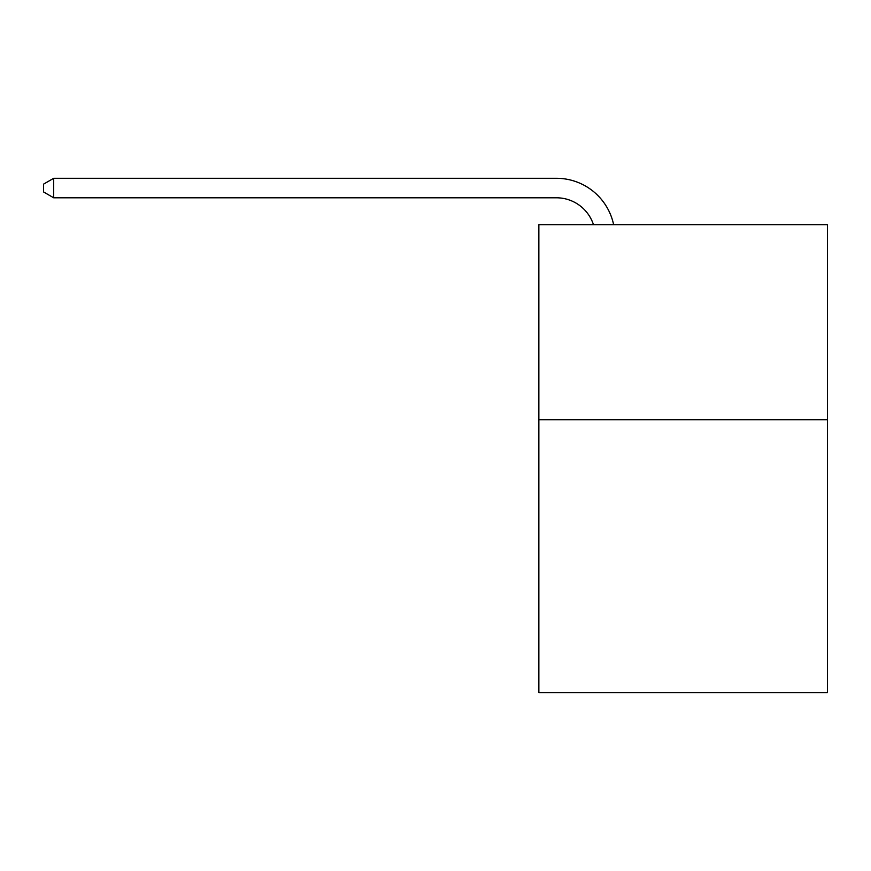 <?xml version="1.0" encoding="UTF-8"?>
<svg xmlns="http://www.w3.org/2000/svg" width="871" height="871" viewBox="0 0 871 871"><rect width="100%" height="100%" fill="white"/><g stroke="black" fill="none" stroke-linecap="round" stroke-linejoin="round"><path stroke-width="1.31" d="M827.45 419.702L827.45 692.706L538.855 692.706L538.855 224.707L827.45 224.707L827.45 419.702L538.855 419.702M593.478 224.707A38.999 38.999 -9.3 0 0 556.395 197.793L53.686 197.793L53.686 178.294L556.395 178.294A58.499 58.499 170.7 0 1 613.641 224.707M53.686 197.793L43.55 191.947L43.55 184.14L53.686 178.294"/></g></svg>
